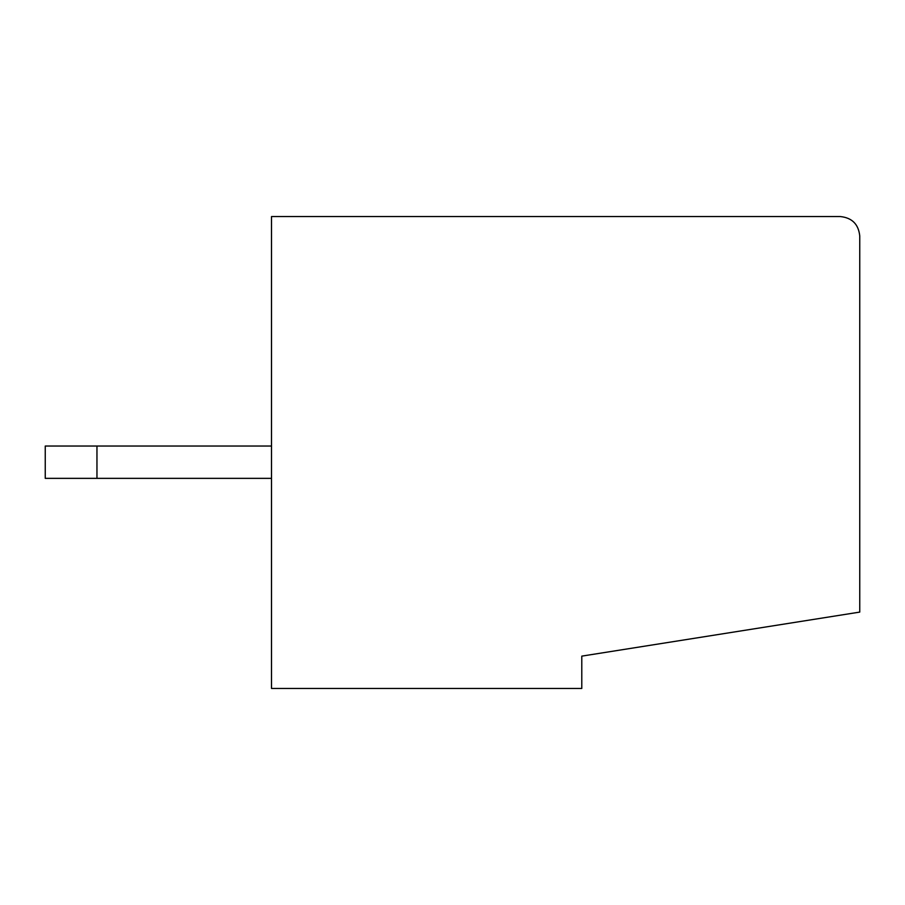 <?xml version="1.0" encoding="UTF-8"?>
<svg xmlns="http://www.w3.org/2000/svg" width="905" height="905" viewBox="0 0 905 905"><rect width="100%" height="100%" fill="white"/><g stroke="black" fill="none" stroke-linecap="round" stroke-linejoin="round"><path stroke-width="1.36" d="M45.25 446.041L271.5 446.041L96.959 446.041L96.959 478.36L45.25 478.36L45.25 446.041L45.25 478.36L271.5 478.36L96.959 478.36L96.959 446.041L45.25 446.041M271.5 688.445L271.5 216.555L840.36 216.555L271.5 216.555L271.5 688.445L581.791 688.445L271.5 688.445M859.75 235.945L859.75 612.097L859.75 235.945C858.517 224.248 852.058 217.788 840.36 216.555C852.058 217.788 858.517 224.248 859.75 235.945M581.791 688.445L581.791 656.125L859.75 612.097L581.791 656.125L581.791 688.445"/></g></svg>
